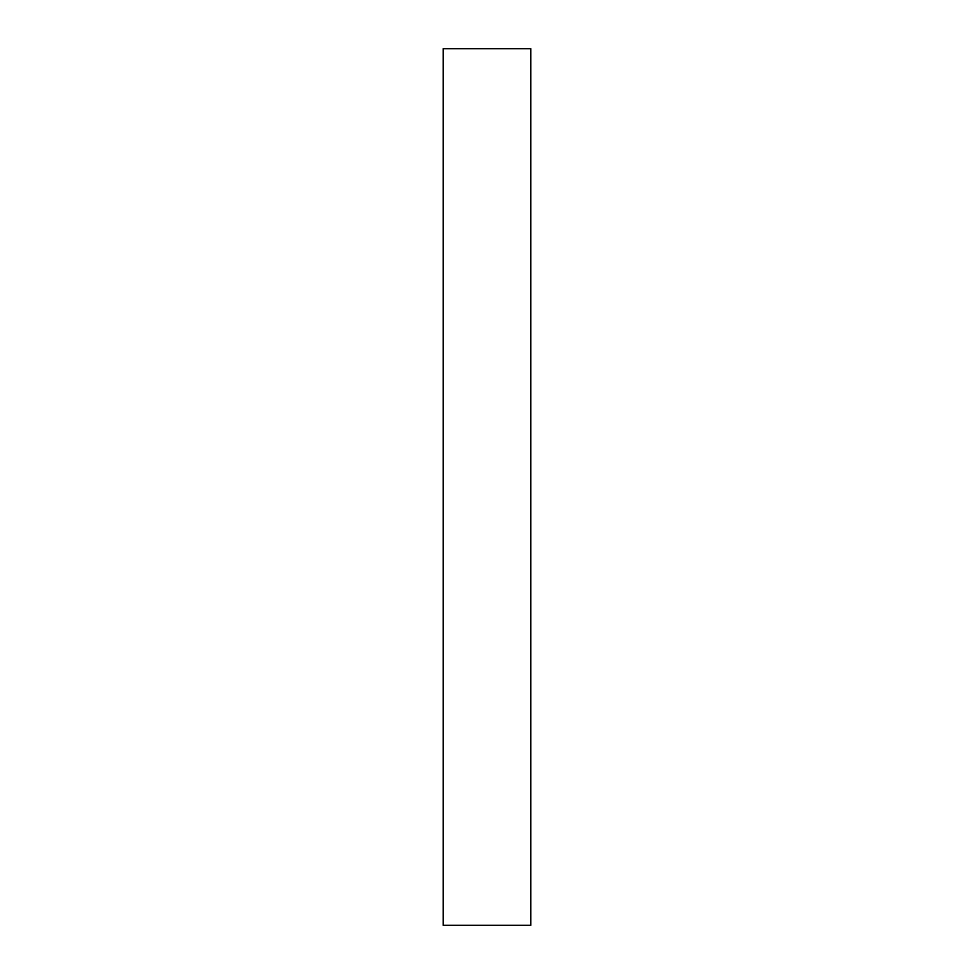 <?xml version="1.0" encoding="UTF-8"?>
<svg xmlns="http://www.w3.org/2000/svg" width="974" height="974" viewBox="0 0 974 974"><rect width="100%" height="100%" fill="white"/><g stroke="black" fill="none" stroke-linecap="round" stroke-linejoin="round"><path stroke-width="1.46" d="M443.17 48.7L530.83 48.7L530.83 925.3L443.17 925.3L443.17 48.7"/></g></svg>
